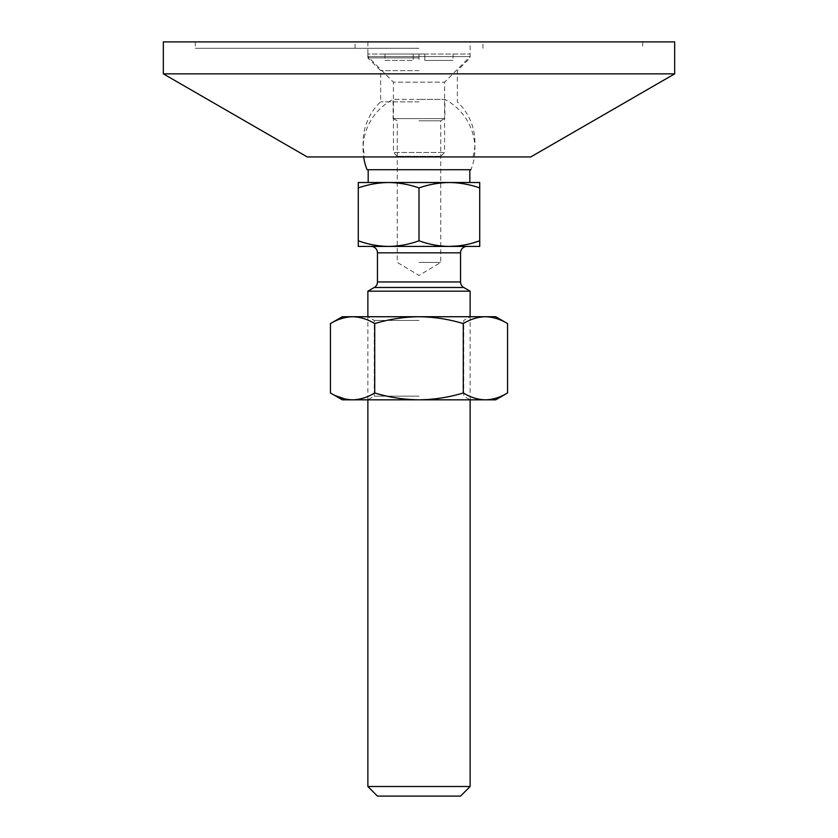 <?xml version="1.0" encoding="UTF-8"?>
<svg xmlns="http://www.w3.org/2000/svg" width="838" height="838" viewBox="0 0 838 838"><rect width="100%" height="100%" fill="white"/><g stroke="black" fill="none" stroke-linecap="round" stroke-linejoin="round"><path stroke-width="0.63" stroke-dasharray="4.19 3.14" d="M460.544 796.1L377.456 796.1M470.128 786.515L367.872 786.515M470.128 291.174L367.872 291.174M367.075 169.726L470.925 169.726A55.926 55.926 0 0 0 444.884 99.387L419 99.387L444.884 99.387L444.884 118.598L393.116 118.598L393.116 99.387L419 99.387L393.116 99.387A55.926 55.926 0 0 0 363.65 156.947M466.934 246.424L371.066 246.424L466.934 246.424M479.724 187.932C469.814 184.465 459.695 182.663 449.357 182.516L479.724 182.516L479.724 246.424L358.276 246.424L358.276 240.789L365.179 242.957M358.276 187.932L358.276 182.516L388.643 182.516C378.305 182.663 368.186 184.465 358.276 187.932L358.276 240.789M419 182.516L368.186 182.516L419 182.516M393.116 118.598L444.884 118.598M419 187.932C409.101 184.465 398.972 182.663 388.643 182.516L449.357 182.516C439.028 182.663 428.899 184.465 419 187.932L419 240.789C428.888 244.392 439.007 246.278 449.357 246.424L449.357 246.424M365.714 243.114L369.495 244.088M370.103 244.225L374.104 245.063M374.198 245.073L375.099 245.241M375.162 245.251L376.053 245.398M376.115 245.408L377.037 245.555M377.1 245.565L378.001 245.691M378.043 245.691L378.912 245.806M379.027 245.827L385.333 246.362M458.166 245.922L459.947 245.702M464.053 245.031L472.276 243.114M472.307 243.104L473.774 242.685M388.643 246.424C398.993 246.278 409.112 244.392 419 240.789M419 118.598L444.569 118.598L419 118.598M419 120.808L440.736 120.808L419 120.808M419 262.409L440.736 262.409L419 262.409M440.736 156.308L397.264 156.308L440.736 156.308L444.569 152.474L444.569 82.166L470.128 56.596L367.872 56.596L367.872 54.041L470.128 54.041L367.872 54.041M397.264 156.308L393.431 152.474L444.569 152.474L393.431 152.474L393.431 82.166L444.569 82.166L393.431 82.166L367.872 56.596L470.128 56.596L470.128 54.041M424.814 54.041L384.967 54.041L424.814 54.041L424.814 60.43L453.033 60.43L424.814 60.43L424.814 54.041M384.967 60.43L413.186 60.43L384.967 60.43L384.967 54.041M453.033 54.041L453.033 60.43M419 54.041L419 60.43L419 54.041M413.186 54.041L413.186 60.43L413.186 54.041M495.698 316.733L342.302 316.733M330.434 392.98L332.969 394.373M333.241 394.52L335.87 395.808M344.879 398.94L346.157 399.213M347.623 399.454L349.006 399.632M349.058 399.642L350.389 399.757M495.698 399.82L342.302 399.82M350.389 316.806L349.058 316.921M346.157 317.351L344.879 317.623M340.008 319.058L336.426 320.504M335.87 320.755L330.434 323.583M352.578 399.82C360.12 399.642 367.494 397.359 374.722 392.98C389.167 397.359 403.926 399.642 419 399.82C434.074 399.642 448.833 397.359 463.278 392.98C470.506 397.359 477.88 399.642 485.422 399.82M485.422 316.733C477.88 316.921 470.506 319.205 463.278 323.583C448.833 319.205 434.074 316.921 419 316.733C403.926 316.921 389.167 319.205 374.722 323.583C367.494 319.205 360.12 316.921 352.578 316.733M486.868 399.789L488.24 399.705M488.544 399.684L489.675 399.558M489.685 399.548L493.896 398.752M493.928 398.752L495.227 398.396M495.436 398.343L500.663 396.458M503.01 395.389L504.665 394.562M505.356 394.206L507.566 392.98M374.722 392.98L374.722 323.583M463.278 392.98L463.278 323.583M419 396.133L374.261 396.133L419 396.133M419 320.43L374.261 320.43L419 320.43M419 48.29L195.296 48.29L419 48.29M163.337 41.9L674.663 41.9M419 57.874L367.872 57.874L419 57.874M419 70.664L380.651 70.664L419 70.664M419 101.859L380.651 101.859L419 101.859M307.253 156.947L530.747 156.947M674.663 73.859L163.337 73.859M374.261 287.476L463.739 287.476M377.456 252.825L460.544 252.825M377.456 281.945L460.544 281.945M470.128 399.82L470.128 316.733L463.739 320.43L463.739 396.133L470.128 399.82M393.431 118.598L397.264 120.808L397.264 262.409L419 275.461L440.736 262.409L440.736 120.808L444.569 118.598M367.872 399.82L367.872 316.733L374.261 320.43L374.261 396.133L367.872 399.82M367.872 41.9L367.872 57.874L380.651 70.664L380.651 101.859A55.926 55.926 0 0 0 364.959 156.947M473.041 156.947A55.926 55.926 0 0 0 457.349 101.859L457.349 70.664L470.128 57.874L470.128 41.9M195.296 41.9L195.296 48.29M355.082 48.29L355.082 41.9M642.704 41.9L642.704 48.29M482.918 48.29L482.918 41.9"/><path stroke-width="1.26" d="M470.128 786.515L367.872 786.515L377.456 796.1L460.544 796.1L470.128 786.515L470.128 399.82M358.276 187.932L358.276 182.516L449.357 182.516C459.695 182.663 469.814 184.465 479.724 187.932L479.724 182.516L449.357 182.516C439.028 182.663 428.899 184.465 419 187.932C409.101 184.465 398.972 182.663 388.643 182.516C378.305 182.663 368.186 184.465 358.276 187.932L358.276 246.424L388.643 246.424C378.284 246.278 368.165 244.392 358.276 240.789M473.774 242.685L479.724 240.789C469.835 244.392 459.716 246.278 449.357 246.424C439.007 246.278 428.888 244.392 419 240.789C409.112 244.392 398.993 246.278 388.643 246.424L479.724 246.424L479.724 187.932M419 240.789L419 187.932M419 291.174L470.128 291.174L463.739 287.476L374.261 287.476L367.872 291.174L419 291.174M470.925 169.726L367.075 169.726A55.926 55.926 0 0 1 363.65 156.947M371.066 246.424A6.39 6.39 0 0 1 377.456 252.825L377.456 281.945A6.39 6.39 0 0 1 374.261 287.476M466.934 246.424A6.39 6.39 0 0 0 460.544 252.825L377.456 252.825M460.544 252.825L460.544 281.945A6.39 6.39 0 0 0 463.739 287.476M365.179 242.957L365.714 243.114M369.495 244.088L370.103 244.225M385.333 246.362L388.643 246.424M449.357 246.424L458.166 245.922M459.947 245.702L464.053 245.031M350.389 399.757L352.578 399.82C345.036 399.642 337.662 397.359 330.434 392.98L330.434 323.583L342.302 316.733L495.698 316.733L507.566 323.583C500.338 319.205 492.964 316.921 485.422 316.733C492.964 316.921 500.338 319.205 507.566 323.583L507.566 392.98C500.338 397.359 492.964 399.642 485.422 399.82L495.698 399.82L507.566 392.98M335.87 395.808L344.879 398.94M346.157 399.213L347.623 399.454M330.434 392.98L342.302 399.82L419 399.82C403.926 399.642 389.167 397.359 374.722 392.98C367.494 397.359 360.12 399.642 352.578 399.82M374.722 392.98L374.722 323.583C389.167 319.205 403.926 316.921 419 316.733C434.074 316.921 448.833 319.205 463.278 323.583C470.506 319.205 477.88 316.921 485.422 316.733M419 399.82L485.422 399.82C477.88 399.642 470.506 397.359 463.278 392.98C448.833 397.359 434.074 399.642 419 399.82M463.278 392.98L463.278 323.583M330.434 323.583C337.662 319.205 345.036 316.921 352.578 316.733C360.12 316.921 367.494 319.205 374.722 323.583M352.578 316.733L350.389 316.806M349.058 316.921L346.157 317.351M344.879 317.623L340.008 319.058M336.426 320.504L335.87 320.755M485.422 399.82L486.868 399.789M500.663 396.458L503.01 395.389M504.665 394.562L505.356 394.206M674.663 73.859L530.747 156.947L307.253 156.947L163.337 73.859L674.663 73.859L674.663 41.9L163.337 41.9L163.337 73.859M460.544 281.945L377.456 281.945M470.128 316.733L470.128 291.174M368.186 169.726L368.186 182.516M367.872 786.515L367.872 399.82M367.872 316.733L367.872 291.174M469.814 169.726L469.814 182.516"/></g></svg>
